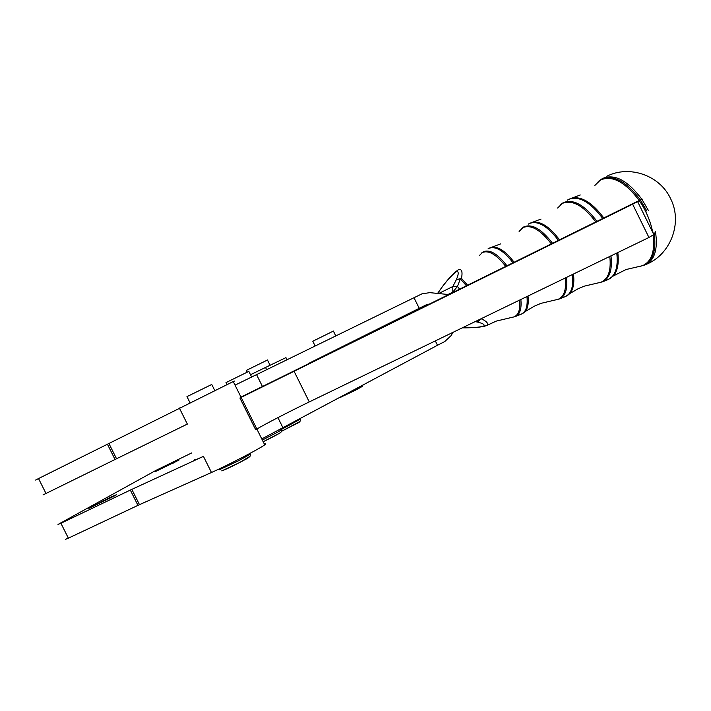 <?xml version="1.0" encoding="UTF-8"?>
<svg xmlns="http://www.w3.org/2000/svg" width="711" height="711" viewBox="0 0 711 711"><rect width="100%" height="100%" fill="white"/><g stroke="black" fill="none" stroke-linecap="round" stroke-linejoin="round"><path stroke-width="1.07" d="M264.314 444.046C265.994 443.522 266.127 443.788 264.714 444.837C260.102 448.472 227.875 465.243 211.469 472.495L203.435 456.364C195.161 460.15 192.308 461.172 194.885 459.413M43.033 494.9L45.993 493.47L38.527 478.556L35.612 480.058M233.332 381.718C234.861 380.892 234.834 380.838 233.252 381.549L38.527 478.556M107.405 444.179L115.049 459.484L116.542 458.755L108.89 443.442M65.305 539.373L68.372 538.165L60.915 523.269L58.009 524.46L156.162 470.273L191.668 452.951M203.435 456.364L131.117 489.701L60.915 523.269M130.326 490.083L137.961 505.361L139.472 504.668L131.828 489.372M175.244 461.43L179.021 460.061L155.433 471.562L175.244 461.43L175.501 461.946M111.431 496.793L116.675 494.634L114.667 495.807L88.813 508.418L108.987 497.967L111.431 496.793L111.734 497.398M601.479 179.19L602.652 178.461C614.606 173.484 627.689 180.425 641.9 199.311M641.962 199.391L648.334 210.332M655.453 231.537C658.057 248.992 654.742 260.03 645.508 264.661L645.455 264.679C670.304 255.285 682.995 223.085 670.686 198.858C659.95 175.261 629.386 164.774 606.812 176.239M226.925 384.527L225.974 382.616L248.841 371.364M315.133 345.981L312.787 341.244L333.379 331.077M247.117 372.075L246.299 370.431L267.469 360.015M189.944 402.613L186.957 396.631L211.754 384.464M437.594 293.43L442.518 286.417C449.005 277.903 454.356 272.304 458.586 269.62C461.768 268.785 462.737 271.7 461.483 278.374L460.337 278.908L457.457 286.444L452.667 292.23L447.983 294.487M459.537 289.048L457.457 286.444L452.827 286.524L456.364 279.681C458.782 273.904 458.817 271.184 456.471 271.504C452.516 274.49 447.806 279.574 442.34 286.755L437.656 293.439M462.186 327.895L462.621 327.851C471.651 327.913 478.61 327.371 483.498 326.242C485.266 324.82 483.187 323.407 477.25 322.012L475.099 321.639M466.372 285.68L460.337 278.908L456.364 279.681L461.483 278.374L467.5 285.12M481.409 318.59L481.427 318.812C486.528 321.292 488.457 323.398 487.231 325.158L484.289 326.393L477.108 327.424L462.301 327.833M519.625 300.086C520.461 309.303 518.612 314.902 514.062 316.866L496.314 321.096L486.564 325.549M480.316 319.417L477.25 322.012L481.427 318.812L480.289 319.132M453.058 332.313L451.005 335.699L444.802 341.52L437.487 345.27L435.328 340.898M437.487 345.27L261.781 438.945M632.621 204.199L637.643 201.648L653.782 234.568L648.939 237.483L632.621 204.199L239.909 398L255.693 429.746L256.858 429.044C264.67 424.298 289.164 411.633 309.276 401.919L648.939 237.483M637.643 201.648C644.513 198.12 643.802 198.342 635.51 202.306L240.985 397.102M448.419 294.532L429.746 292.639L421.881 293.883L235.039 385.14M414.006 297.749L419.232 308.316L426.227 304.841M428.946 304.13L426.849 304.539M412.487 311.676L413.766 311.614M308.832 363.339L419.232 308.316M241.082 397.307C242.647 396.56 242.664 396.587 241.118 397.387L239.909 398M211.469 472.495L139.472 504.668M137.961 505.361L68.372 538.165M179.305 407.936L187.349 424.085L116.542 458.755M115.049 459.484L45.993 493.47M285.946 357.624L250.494 374.706M598.227 181.527L601.364 179.261C613.238 174.302 626.249 181.216 640.407 199.987M640.522 200.155L646.868 211.069M643.624 265.407L645.508 264.661M602.732 218.464C589.97 201.648 578.496 195.347 568.311 199.56L567.271 200.2M560.544 204.617L563.21 202.697C573.146 198.591 584.389 204.795 596.947 221.317M607.55 279.787L608.101 279.565C615.442 275.975 618.339 267.132 616.775 253.054M602.137 281.947L608.101 279.565L613.3 275.975L609.762 278.685M558.402 240.318C547.257 225.76 537.498 220.197 529.135 223.618L528.255 224.161M521.625 228.48L523.874 226.853C532.006 223.521 541.542 228.986 552.474 243.242M564.969 296.754L565.441 296.567C571.36 293.679 573.688 286.329 572.426 274.526M559.361 298.993L565.441 296.567L569.804 293.563L567.609 295.394M512.96 262.715C503.477 250.485 495.407 245.722 488.75 248.432L488.013 248.877M481.427 253.143L483.32 251.756C489.763 249.143 497.611 253.791 506.881 265.71M521.056 314.253L521.447 314.102C526.033 311.871 527.873 306.014 526.949 296.54M515.253 316.573L521.447 314.102L525.091 311.614L523.305 313.098M281.325 429.631L278.881 431.524L262.341 440.073M340.187 397.485L355.713 390.063M300.166 419.268L281.272 429.515M300.015 418.957L300.3 419.526C300.753 420.992 299.713 422.272 297.171 423.347L281.423 431.355L299.749 421.614M250.076 453.787L250.281 454.196L238.869 460.63L219.281 469.793M222.099 470.726L239.331 462.674L249.694 456.515M362.903 385.246C361.57 386.971 364.325 385.344 355.776 390.028L362.334 386.206M281.067 429.106L281.476 429.933C281.707 431.524 280.996 432.652 279.37 433.31L263.177 441.753C274.028 436.43 279.938 433.23 280.907 432.155M452.791 292.372L452.827 286.524L438.634 293.536M505.663 266.314C496.491 254.538 488.724 249.952 482.369 252.538L479.33 255.596M520.861 299.491C521.732 308.654 519.963 314.306 515.546 316.457L512.889 317.204M491.043 247.437L491.594 247.277C498.162 246.228 505.645 251.196 514.062 262.172M528.033 296.016C528.788 303.268 527.811 308.467 525.091 311.614L534.121 306.29L540.867 303.384L558.215 299.278C564.116 296.683 566.471 289.581 565.281 277.983M551.274 243.829C540.44 229.724 531.001 224.312 522.949 227.609L519.11 231.43M566.489 277.397C567.707 288.897 565.449 296.052 559.708 298.851L556.58 299.731M531.828 222.463L532.557 222.259C540.742 220.997 549.71 226.845 559.468 239.794M573.475 274.019C574.515 283.022 573.297 289.537 569.804 293.563L578.025 288.799L584.087 286.204L601.017 282.223C608.367 278.952 611.3 270.358 609.798 256.431M595.774 221.894C583.313 205.515 572.159 199.364 562.312 203.426L557.602 208.056M610.98 255.862C612.509 269.638 609.691 278.285 602.546 281.778L598.849 282.818M571.475 198.2L572.426 197.951C582.3 196.476 592.743 203.142 603.772 217.948M617.797 252.565C619.094 263.221 617.592 271.024 613.3 275.975L626.018 269.54L642.54 265.674C651.534 261.63 655.071 251.392 653.169 234.95M639.233 200.538C625.173 181.918 612.269 175.066 600.502 179.972L594.876 185.411M652.76 232.488C650.601 221.361 646.139 210.785 639.385 200.751M653.942 232.035C656.608 249.525 653.329 260.59 644.104 265.221L639.749 266.438M283.085 428.022L277.912 417.615M256.538 374.573L262.439 386.464M309.276 401.919L293.981 371.089M233.252 381.549L264.714 444.837M108.987 497.967L109.325 498.66M172.969 462.523L173.262 463.11M266.616 369.658L265.487 367.374M355.776 390.028L339.716 397.68M335.779 335.912L333.361 331.033M270.02 365.152L267.443 359.953M221.725 470.869C223.272 470.646 235.705 464.745 243.669 460.364C249.268 457.662 251.472 455.609 250.281 454.196L249.899 453.431M214.722 390.419L211.7 384.358M251.623 376.972L248.806 371.302M500.491 243.935L489.204 248.183M541.027 219.059L529.544 223.396M580.274 194.974L568.676 199.356M286.986 359.722L285.893 357.517"/></g></svg>
